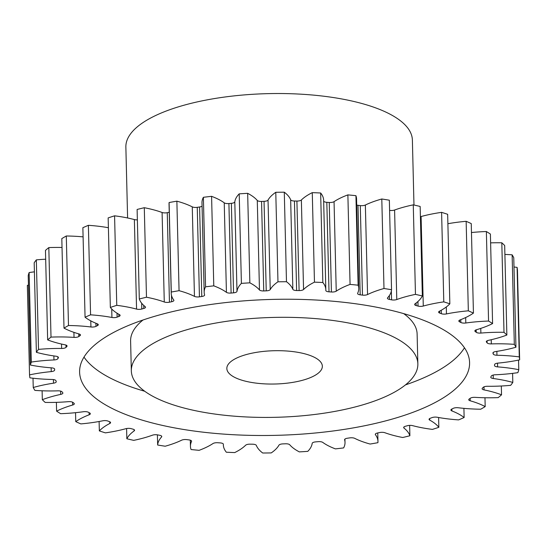 <?xml version="1.0" encoding="UTF-8"?>
<svg xmlns="http://www.w3.org/2000/svg" width="547" height="547" viewBox="0 0 547 547"><rect width="100%" height="100%" fill="white"/><g stroke="black" fill="none" stroke-linecap="round" stroke-linejoin="round"><path stroke-width="0.82" d="M406.264 384.233A143.3 49.948 178.6 0 0 417.853 363.864A143.3 49.948 178.6 0 0 302.819 317.773A143.3 49.948 178.6 0 0 142.924 350.497A143.3 49.948 178.6 0 0 131.335 370.866A143.3 49.948 178.6 0 0 246.369 416.958A143.3 49.948 178.6 0 0 406.264 384.233M131.335 370.866L130.603 341.027A143.3 49.948 -1.4 0 1 142.199 320.658A143.3 49.948 -1.4 0 1 142.999 320.009M403.72 313.636A143.3 49.948 -1.4 0 1 417.122 334.026L417.853 363.864M464.465 347.796A195.047 67.992 -1.4 0 1 453.08 360.487A195.047 67.992 -1.4 0 1 405.464 384.89M144.736 391.262A195.047 67.992 -1.4 0 1 83.992 357.095M95.383 344.412A195.047 67.992 178.6 0 0 79.602 372.131A195.047 67.992 178.6 0 0 236.181 434.865A195.047 67.992 178.6 0 0 453.805 390.326A195.047 67.992 178.6 0 0 469.586 362.599A195.047 67.992 178.6 0 0 313.007 299.865A195.047 67.992 178.6 0 0 95.383 344.412M230.704 361.745A47.767 16.649 178.6 0 0 226.841 368.534A47.767 16.649 178.6 0 0 265.186 383.898A47.767 16.649 178.6 0 0 318.484 372.986A47.767 16.649 178.6 0 0 322.347 366.196A47.767 16.649 178.6 0 0 284.002 350.839A47.767 16.649 178.6 0 0 230.704 361.745M413.97 205.016L412.383 140.073A143.3 49.948 178.6 0 0 297.349 93.988A143.3 49.948 178.6 0 0 137.454 126.713A143.3 49.948 178.6 0 0 125.865 147.075L127.601 217.973M301.37 199.99L303.558 289.507A4.232 1.477 -1.4 0 1 303.462 289.589A4.232 1.477 -1.4 0 1 299.1 290.566L296.912 201.05A4.232 1.477 178.6 0 0 301.274 200.072A4.232 1.477 178.6 0 0 301.37 199.99A80.053 27.904 -1.4 0 1 303.106 198.411A80.053 27.904 -1.4 0 1 312.275 192.64A245.206 85.469 178.6 0 1 320.651 192.995A80.053 27.904 -1.4 0 1 323.639 200.257L325.827 289.773A80.053 27.904 -1.4 0 1 325.821 290.443A4.232 1.477 -1.4 0 0 325.821 290.484A4.232 1.477 -1.4 0 0 329.007 291.831A220.126 76.73 -1.4 0 1 331.42 291.995L329.232 202.486A4.232 1.477 178.6 0 0 334.053 201.652A80.053 27.904 -1.4 0 1 347.878 194.889A245.206 85.469 178.6 0 1 355.933 195.676A80.053 27.904 -1.4 0 1 356.555 198.903L358.743 288.419A80.053 27.904 -1.4 0 1 357.656 293.274A4.232 1.477 -1.4 0 0 357.594 293.527A4.232 1.477 -1.4 0 0 360.186 294.819A220.126 76.73 -1.4 0 1 362.476 295.113L360.288 205.597A4.232 1.477 178.6 0 0 365.362 205.022A80.053 27.904 -1.4 0 1 381.799 198.992A245.206 85.469 178.6 0 1 389.348 200.202L391.536 289.719A80.053 27.904 -1.4 0 1 387.632 297.753A4.232 1.477 -1.4 0 0 387.42 298.224A4.232 1.477 -1.4 0 0 389.443 299.428A220.126 76.73 -1.4 0 1 391.563 299.845L391.351 291.059M268.037 200.058L270.225 289.575A4.232 1.477 -1.4 0 1 269.965 289.876A4.232 1.477 -1.4 0 1 266.232 290.854L264.044 201.337A4.232 1.477 178.6 0 0 267.777 200.359A4.232 1.477 178.6 0 0 268.037 200.058A80.053 27.904 -1.4 0 1 272.98 194.397A80.053 27.904 -1.4 0 1 275.777 192.291A245.206 85.469 178.6 0 1 284.29 192.202A80.053 27.904 -1.4 0 1 290.662 199.819A4.232 1.477 178.6 0 0 294.436 201.009A220.126 76.73 -1.4 0 1 296.912 201.05M234.8 201.87L236.988 291.387A4.232 1.477 -1.4 0 1 236.653 291.907A4.232 1.477 -1.4 0 1 233.548 292.843L231.36 203.327A4.232 1.477 178.6 0 0 234.465 202.39A4.232 1.477 178.6 0 0 234.8 201.87A80.053 27.904 -1.4 0 1 239.21 193.857A245.206 85.469 178.6 0 1 247.661 193.323A80.053 27.904 -1.4 0 1 257.281 200.455A4.232 1.477 178.6 0 0 261.555 201.426A220.126 76.73 -1.4 0 1 264.044 201.337M213.774 285.849L211.586 196.332A80.053 27.904 -1.4 0 1 224.236 202.821A4.232 1.477 178.6 0 0 228.913 203.546L231.101 293.062A4.232 1.477 -1.4 0 1 226.424 292.337A80.053 27.904 -1.4 0 0 213.774 285.849A245.206 85.469 178.6 0 0 205.569 286.813A80.053 27.904 -1.4 0 0 204.175 292.276A80.053 27.904 -1.4 0 0 204.592 294.895A4.232 1.477 -1.4 0 1 204.619 295.031A4.232 1.477 -1.4 0 1 204.27 295.633A4.232 1.477 -1.4 0 1 201.781 296.501L199.593 206.985A4.232 1.477 178.6 0 0 202.069 206.137M179.06 290.683L176.872 201.166A80.053 27.904 -1.4 0 1 192.264 206.862A4.232 1.477 178.6 0 0 197.248 207.327L199.436 296.843A4.232 1.477 -1.4 0 1 194.452 296.378A80.053 27.904 -1.4 0 0 179.06 290.683A245.206 85.469 178.6 0 0 171.279 292.05A80.053 27.904 -1.4 0 0 171.225 293.342A80.053 27.904 -1.4 0 0 173.761 300.023A4.232 1.477 -1.4 0 1 173.898 300.378A4.232 1.477 -1.4 0 1 173.556 300.98A4.232 1.477 -1.4 0 1 171.642 301.739L171.484 295.359M146.48 297.226L144.292 207.71A80.053 27.904 -1.4 0 1 162.09 212.482A4.232 1.477 178.6 0 0 167.259 212.687L169.447 302.197A4.232 1.477 -1.4 0 1 164.278 301.999A80.053 27.904 -1.4 0 0 146.48 297.226A245.206 85.469 178.6 0 0 139.3 298.977A80.053 27.904 -1.4 0 0 145.187 306.655A4.232 1.477 -1.4 0 1 145.523 307.209A4.232 1.477 -1.4 0 1 145.181 307.811A4.232 1.477 -1.4 0 1 143.806 308.446L143.731 305.404M141.666 303.209L141.81 309.014A4.232 1.477 -1.4 0 1 136.559 309.089A80.053 27.904 -1.4 0 0 116.764 305.335A245.206 85.469 178.6 0 0 110.344 307.428A80.053 27.904 -1.4 0 0 119.499 314.641A4.232 1.477 -1.4 0 1 120.121 315.387A4.232 1.477 -1.4 0 1 119.779 315.988A4.232 1.477 -1.4 0 1 118.884 316.474L118.836 314.272M117.037 313.199L117.133 317.13A4.232 1.477 -1.4 0 1 111.93 317.472A80.053 27.904 -1.4 0 0 90.57 314.833A245.206 85.469 178.6 0 0 85.058 317.219A80.053 27.904 -1.4 0 0 97.27 323.803A4.232 1.477 -1.4 0 1 98.275 324.727A4.232 1.477 -1.4 0 1 97.927 325.328A4.232 1.477 -1.4 0 1 97.448 325.629L97.4 323.858M95.903 323.256L95.978 326.368A4.232 1.477 -1.4 0 1 90.932 326.976A80.053 27.904 -1.4 0 0 68.484 325.506A245.206 85.469 178.6 0 0 63.999 328.125A80.053 27.904 -1.4 0 0 79.014 333.943A4.232 1.477 -1.4 0 1 80.457 335.01A4.232 1.477 -1.4 0 1 80.108 335.612A4.232 1.477 -1.4 0 1 79.965 335.721L79.93 334.32M65.961 345.061L66.023 347.359A4.232 1.477 -1.4 0 1 65.9 347.475A4.232 1.477 -1.4 0 1 61.626 348.453L61.517 344.049M57.845 356.788L57.886 358.654A4.232 1.477 -1.4 0 1 57.613 358.982A4.232 1.477 -1.4 0 1 53.968 359.953L53.873 355.933M54.563 368.876L54.597 370.134A4.232 1.477 -1.4 0 1 54.256 370.688A4.232 1.477 -1.4 0 1 51.24 371.611L51.144 367.823M51.24 371.611A80.053 27.904 -1.4 0 0 29.538 374.873A245.206 85.469 178.6 0 0 29.907 377.833A80.053 27.904 -1.4 0 0 52.232 379.481A4.232 1.477 -1.4 0 1 55.924 380.698A220.126 76.73 -1.4 0 0 56.218 381.56A4.232 1.477 -1.4 0 1 56.252 381.724A4.232 1.477 -1.4 0 1 55.91 382.332A4.232 1.477 -1.4 0 1 53.503 383.18L53.415 379.57M53.503 383.18A80.053 27.904 -1.4 0 0 33.237 387.508A245.206 85.469 178.6 0 0 34.871 390.387A80.053 27.904 -1.4 0 0 57.852 390.838A4.232 1.477 -1.4 0 1 62.057 391.837A220.126 76.73 -1.4 0 0 62.72 392.664A4.232 1.477 -1.4 0 1 62.878 393.047A4.232 1.477 -1.4 0 1 62.536 393.649A4.232 1.477 -1.4 0 1 60.703 394.394L60.621 391.098M60.703 394.394A80.053 27.904 -1.4 0 0 42.324 399.693A245.206 85.469 178.6 0 0 45.189 402.428A80.053 27.904 -1.4 0 0 68.313 401.669A4.232 1.477 -1.4 0 1 72.942 402.428A220.126 76.73 -1.4 0 0 73.954 403.201A4.232 1.477 -1.4 0 1 74.324 403.789A4.232 1.477 -1.4 0 1 73.982 404.39A4.232 1.477 -1.4 0 1 72.676 405.006L72.614 402.223M72.676 405.006A80.053 27.904 -1.4 0 0 56.601 411.153A245.206 85.469 178.6 0 0 60.628 413.682A80.053 27.904 -1.4 0 0 83.383 411.734A4.232 1.477 -1.4 0 1 88.327 412.24A220.126 76.73 -1.4 0 0 89.667 412.944A4.232 1.477 -1.4 0 1 90.344 413.717A4.232 1.477 -1.4 0 1 90.002 414.318A4.232 1.477 -1.4 0 1 89.168 414.776L89.113 412.657M89.168 414.776A80.053 27.904 -1.4 0 0 75.753 421.634A245.206 85.469 178.6 0 0 80.853 423.904A80.053 27.904 -1.4 0 0 102.72 420.807A4.232 1.477 -1.4 0 1 107.875 421.046A220.126 76.73 -1.4 0 0 109.516 421.662A4.232 1.477 -1.4 0 1 110.569 422.605A4.232 1.477 -1.4 0 1 110.227 423.207A4.232 1.477 -1.4 0 1 109.797 423.487L109.756 421.764M109.797 423.487A80.053 27.904 -1.4 0 0 101.66 428.739A80.053 27.904 -1.4 0 0 99.342 430.906A245.206 85.469 178.6 0 0 105.4 432.862A80.053 27.904 -1.4 0 0 125.906 428.684A4.232 1.477 -1.4 0 1 131.15 428.65A220.126 76.73 -1.4 0 0 133.044 429.176A4.232 1.477 -1.4 0 1 134.555 430.257A4.232 1.477 -1.4 0 1 134.213 430.858A4.232 1.477 -1.4 0 1 134.111 430.94L134.077 429.6M303.558 289.507A80.053 27.904 -1.4 0 1 305.294 287.927A80.053 27.904 -1.4 0 1 314.463 282.156L312.275 192.64M270.225 289.575A80.053 27.904 -1.4 0 1 275.168 283.914A80.053 27.904 -1.4 0 1 277.965 281.808L275.777 192.291M99.342 430.906L99.11 421.498M126.596 428.533L126.842 438.762A80.053 27.904 -1.4 0 1 132.114 432.486A80.053 27.904 -1.4 0 1 134.111 430.94M78.747 333.868L78.816 336.521A4.232 1.477 -1.4 0 1 74.036 337.383A80.053 27.904 -1.4 0 0 51.008 337.109A245.206 85.469 178.6 0 0 49.298 338.504A245.206 85.469 178.6 0 0 47.651 339.913L45.463 250.396A245.206 85.469 178.6 0 1 47.11 248.988A245.206 85.469 178.6 0 1 48.82 247.593A80.053 27.904 -1.4 0 1 62.03 247.463M323.667 201.125A4.232 1.477 178.6 0 0 326.826 202.315A220.126 76.73 -1.4 0 1 329.232 202.486M356.706 205.036A4.232 1.477 178.6 0 0 357.998 205.303A220.126 76.73 -1.4 0 1 360.288 205.597M389.601 210.369A4.232 1.477 178.6 0 0 394.592 210.021A80.053 27.904 -1.4 0 1 413.272 204.858A245.206 85.469 178.6 0 1 420.158 206.458L422.346 295.975A80.053 27.904 -1.4 0 1 415.077 303.79A4.232 1.477 -1.4 0 0 414.633 304.474A4.232 1.477 -1.4 0 0 416.144 305.561A220.126 76.73 -1.4 0 1 418.038 306.081L417.929 301.506M420.404 216.687A4.232 1.477 178.6 0 0 421.094 216.53A80.053 27.904 -1.4 0 1 441.6 212.352A245.206 85.469 178.6 0 1 447.658 214.308L449.846 303.824A80.053 27.904 -1.4 0 1 439.391 311.25A4.232 1.477 -1.4 0 0 438.619 312.125A4.232 1.477 -1.4 0 0 439.672 313.069A220.126 76.73 -1.4 0 1 441.313 313.691L441.231 310.258M447.89 223.723A80.053 27.904 -1.4 0 1 466.147 221.309A245.206 85.469 178.6 0 1 471.247 223.579L473.435 313.096A80.053 27.904 -1.4 0 1 460.02 319.954A4.232 1.477 -1.4 0 0 458.844 321.014A4.232 1.477 -1.4 0 0 459.521 321.786A220.126 76.73 -1.4 0 1 460.861 322.491L460.793 319.653M471.466 232.537A80.053 27.904 -1.4 0 1 486.372 231.531A245.206 85.469 178.6 0 1 490.399 234.061L492.587 323.578A80.053 27.904 -1.4 0 1 476.512 329.725A4.232 1.477 -1.4 0 0 474.864 330.942A4.232 1.477 -1.4 0 0 475.234 331.53A220.126 76.73 -1.4 0 1 476.246 332.303L476.184 329.827M490.611 242.861A80.053 27.904 -1.4 0 1 501.811 242.786A245.206 85.469 178.6 0 1 504.676 245.521L506.864 335.037A80.053 27.904 -1.4 0 1 488.485 340.337A4.232 1.477 -1.4 0 0 486.31 341.684A4.232 1.477 -1.4 0 0 486.468 342.066A220.126 76.73 -1.4 0 1 487.131 342.894L487.076 340.808M504.895 254.43A80.053 27.904 -1.4 0 1 512.129 254.827A245.206 85.469 178.6 0 1 513.763 257.705L515.951 347.222A80.053 27.904 -1.4 0 1 495.685 351.55A4.232 1.477 -1.4 0 0 492.936 353.006A4.232 1.477 -1.4 0 0 492.97 353.177A220.126 76.73 -1.4 0 1 493.264 354.032L493.223 352.453M513.989 267.004A80.053 27.904 -1.4 0 1 517.093 267.38A245.206 85.469 178.6 0 1 517.462 270.341L519.65 359.858A80.053 27.904 -1.4 0 1 497.948 363.119A4.232 1.477 -1.4 0 0 494.591 364.596A220.126 76.73 -1.4 0 1 494.515 365.471A4.232 1.477 -1.4 0 0 494.515 365.533A4.232 1.477 -1.4 0 0 497.613 366.88A80.053 27.904 -1.4 0 1 518.775 369.683L518.542 360.09M29.538 374.873L27.35 285.363A80.053 27.904 -1.4 0 1 28.458 285.131M31.316 362.073L29.128 272.556A245.206 85.469 178.6 0 0 28.225 275.531L30.413 365.047A245.206 85.469 178.6 0 1 31.316 362.073A80.053 27.904 -1.4 0 1 53.968 359.953M29.128 272.556A80.053 27.904 -1.4 0 1 34.406 271.845M38.522 349.389L36.334 259.873A245.206 85.469 178.6 0 0 34.188 262.792L36.376 352.309A245.206 85.469 178.6 0 1 38.522 349.389A80.053 27.904 -1.4 0 1 61.626 348.453M36.334 259.873A80.053 27.904 -1.4 0 1 45.681 259.216M68.484 325.506L66.296 235.989A245.206 85.469 178.6 0 0 61.811 238.608L63.999 328.125M66.296 235.989A80.053 27.904 -1.4 0 1 83.089 236.858M90.57 314.833L88.382 225.316A245.206 85.469 178.6 0 0 82.87 227.702L85.058 317.219M88.382 225.316A80.053 27.904 -1.4 0 1 108.395 227.716M116.764 305.335L114.576 215.819A245.206 85.469 178.6 0 0 108.156 217.911L110.344 307.428M114.576 215.819A80.053 27.904 -1.4 0 1 134.371 219.573A4.232 1.477 178.6 0 0 137.365 219.839M144.292 207.71A245.206 85.469 178.6 0 0 137.112 209.46L139.3 298.977M167.259 212.687A220.126 76.73 -1.4 0 1 169.249 212.27M171.225 293.342L169.037 203.826A80.053 27.904 -1.4 0 1 169.091 202.54A245.206 85.469 178.6 0 1 176.872 201.166M197.248 207.327A220.126 76.73 -1.4 0 1 199.593 206.985M204.175 292.276L201.987 202.759A80.053 27.904 -1.4 0 1 203.381 197.296A245.206 85.469 178.6 0 1 211.586 196.332M228.913 203.546A220.126 76.73 -1.4 0 1 231.36 203.327M314.463 282.156A245.206 85.469 178.6 0 1 322.839 282.505L320.651 192.995M355.933 195.676L358.121 285.192A245.206 85.469 178.6 0 0 350.066 284.406L347.878 194.889M322.839 282.505A80.053 27.904 -1.4 0 1 325.827 289.773M294.436 201.009L296.624 290.525A220.126 76.73 -1.4 0 1 299.1 290.566M296.624 290.525A4.232 1.477 -1.4 0 1 292.85 289.336L290.662 199.819M277.965 281.808A245.206 85.469 178.6 0 1 286.478 281.719A80.053 27.904 -1.4 0 1 292.85 289.336M261.555 201.426L263.743 290.942A220.126 76.73 -1.4 0 1 266.232 290.854M263.743 290.942A4.232 1.477 -1.4 0 1 259.469 289.972L257.281 200.455M236.988 291.387A80.053 27.904 -1.4 0 1 241.398 283.373A245.206 85.469 178.6 0 1 249.849 282.84A80.053 27.904 -1.4 0 1 259.469 289.972M231.101 293.062A220.126 76.73 -1.4 0 1 233.548 292.843M199.436 296.843A220.126 76.73 -1.4 0 1 201.781 296.501M169.447 302.197A220.126 76.73 -1.4 0 1 171.642 301.739M141.81 309.014A220.126 76.73 -1.4 0 1 143.806 308.446M117.133 317.13A220.126 76.73 -1.4 0 1 118.884 316.474M95.978 326.368A220.126 76.73 -1.4 0 1 97.448 325.629M78.816 336.521A220.126 76.73 -1.4 0 1 79.965 335.721M66.023 347.359A220.126 76.73 -1.4 0 1 66.83 346.524A4.232 1.477 -1.4 0 0 67.069 346.019A4.232 1.477 -1.4 0 0 65.12 344.829A80.053 27.904 -1.4 0 1 47.651 339.913M57.886 358.654A220.126 76.73 -1.4 0 1 58.338 357.786A4.232 1.477 -1.4 0 0 58.406 357.499A4.232 1.477 -1.4 0 0 55.903 356.213A80.053 27.904 -1.4 0 1 36.376 352.309M54.597 370.134A220.126 76.73 -1.4 0 1 54.673 369.266A4.232 1.477 -1.4 0 0 54.673 369.198A4.232 1.477 -1.4 0 0 51.575 367.851A80.053 27.904 -1.4 0 1 30.413 365.047M126.842 438.762A245.206 85.469 178.6 0 0 133.728 440.362A80.053 27.904 -1.4 0 0 152.408 435.2A4.232 1.477 -1.4 0 1 157.625 434.886A220.126 76.73 -1.4 0 0 159.745 435.303A4.232 1.477 -1.4 0 1 161.768 436.506A4.232 1.477 -1.4 0 1 161.556 436.978L161.536 436.041M344.589 439.556L344.596 439.836A80.053 27.904 -1.4 0 1 345.013 442.461A80.053 27.904 -1.4 0 1 343.619 447.918A245.206 85.469 178.6 0 1 335.414 448.882A80.053 27.904 -1.4 0 1 322.764 442.393A4.232 1.477 -1.4 0 0 318.087 441.668A220.126 76.73 -1.4 0 1 315.64 441.887A4.232 1.477 -1.4 0 0 312.2 443.343A80.053 27.904 -1.4 0 1 307.79 451.357A245.206 85.469 178.6 0 1 299.339 451.89A80.053 27.904 -1.4 0 1 289.719 444.759A4.232 1.477 -1.4 0 0 285.445 443.788A220.126 76.73 -1.4 0 1 282.956 443.884A4.232 1.477 -1.4 0 0 278.963 445.155A80.053 27.904 -1.4 0 1 271.223 452.923A245.206 85.469 178.6 0 1 262.71 453.012A80.053 27.904 -1.4 0 1 256.338 445.395A4.232 1.477 -1.4 0 0 252.564 444.205A220.126 76.73 -1.4 0 1 250.088 444.164A4.232 1.477 -1.4 0 0 245.63 445.231A80.053 27.904 -1.4 0 1 234.725 452.581A245.206 85.469 178.6 0 1 226.349 452.225A80.053 27.904 -1.4 0 1 223.361 444.964A80.053 27.904 -1.4 0 1 223.367 444.287A4.232 1.477 -1.4 0 0 223.367 444.253A4.232 1.477 -1.4 0 0 220.174 442.899A220.126 76.73 -1.4 0 1 217.768 442.735A4.232 1.477 -1.4 0 0 212.947 443.562A80.053 27.904 -1.4 0 1 199.122 450.325A245.206 85.469 178.6 0 1 191.067 449.538A80.053 27.904 -1.4 0 1 190.445 446.311A80.053 27.904 -1.4 0 1 191.532 441.463A4.232 1.477 -1.4 0 0 191.594 441.203A4.232 1.477 -1.4 0 0 189.002 439.911A220.126 76.73 -1.4 0 1 186.712 439.617A4.232 1.477 -1.4 0 0 181.638 440.191A80.053 27.904 -1.4 0 1 165.201 446.222A245.206 85.469 178.6 0 1 157.652 445.019A80.053 27.904 -1.4 0 1 161.556 436.978M344.596 439.836A4.232 1.477 -1.4 0 1 344.569 439.699A4.232 1.477 -1.4 0 1 347.407 438.229A220.126 76.73 -1.4 0 0 349.752 437.887A4.232 1.477 -1.4 0 1 354.736 438.359A80.053 27.904 -1.4 0 0 370.128 444.048A245.206 85.469 178.6 0 0 377.909 442.68A80.053 27.904 -1.4 0 0 377.963 441.395L377.751 432.944M375.406 433.997L375.427 434.708A80.053 27.904 -1.4 0 1 377.963 441.395M375.427 434.708A4.232 1.477 -1.4 0 1 375.29 434.359A4.232 1.477 -1.4 0 1 377.546 432.992A220.126 76.73 -1.4 0 0 379.741 432.533A4.232 1.477 -1.4 0 1 384.91 432.732A80.053 27.904 -1.4 0 0 402.708 437.504A245.206 85.469 178.6 0 0 409.888 435.754L409.635 425.375M403.973 426.947L404.001 428.082A80.053 27.904 -1.4 0 1 409.888 435.754M404.001 428.082A4.232 1.477 -1.4 0 1 403.665 427.522A4.232 1.477 -1.4 0 1 405.382 426.284A220.126 76.73 -1.4 0 0 407.378 425.723A4.232 1.477 -1.4 0 1 412.629 425.648A80.053 27.904 -1.4 0 0 432.424 429.395A245.206 85.469 178.6 0 0 438.844 427.303L438.605 417.505M429.655 418.564L429.689 420.089A80.053 27.904 -1.4 0 1 438.844 427.303M429.689 420.089A4.232 1.477 -1.4 0 1 429.06 419.344A4.232 1.477 -1.4 0 1 430.304 418.264A220.126 76.73 -1.4 0 0 432.055 417.607A4.232 1.477 -1.4 0 1 437.258 417.258A80.053 27.904 -1.4 0 0 458.618 419.898A245.206 85.469 178.6 0 0 464.129 417.518L463.911 408.356M451.87 409.04L451.918 410.927A80.053 27.904 -1.4 0 1 464.129 417.518M451.918 410.927A4.232 1.477 -1.4 0 1 450.913 410.011A4.232 1.477 -1.4 0 1 451.74 409.101A220.126 76.73 -1.4 0 0 453.21 408.37A4.232 1.477 -1.4 0 1 458.256 407.754A80.053 27.904 -1.4 0 0 480.704 409.224A245.206 85.469 178.6 0 0 485.189 406.606L484.97 397.758M470.119 398.394L470.174 400.787A80.053 27.904 -1.4 0 1 485.189 406.606M470.174 400.787A4.232 1.477 -1.4 0 1 468.731 399.72A4.232 1.477 -1.4 0 1 469.223 399.009A220.126 76.73 -1.4 0 0 470.372 398.216A4.232 1.477 -1.4 0 1 475.152 397.348A80.053 27.904 -1.4 0 0 498.18 397.621A245.206 85.469 178.6 0 0 501.537 394.818L501.319 386.004M483.992 386.852L484.068 389.902A80.053 27.904 -1.4 0 1 501.537 394.818M484.068 389.902A4.232 1.477 -1.4 0 1 482.119 388.712A4.232 1.477 -1.4 0 1 482.358 388.213A220.126 76.73 -1.4 0 0 483.165 387.372A4.232 1.477 -1.4 0 1 487.562 386.278A80.053 27.904 -1.4 0 0 510.666 385.341A245.206 85.469 178.6 0 0 512.812 382.421L512.594 373.369M493.203 375.051L493.285 378.517A80.053 27.904 -1.4 0 1 512.812 382.421M493.285 378.517A4.232 1.477 -1.4 0 1 490.782 377.232A4.232 1.477 -1.4 0 1 490.85 376.945A220.126 76.73 -1.4 0 0 491.302 376.083A4.232 1.477 -1.4 0 1 495.22 374.777A80.053 27.904 -1.4 0 0 517.872 372.657A245.206 85.469 178.6 0 0 518.775 369.683M519.65 359.858A245.206 85.469 178.6 0 0 519.281 356.897L517.093 267.38M496.867 351.365L496.956 355.249A80.053 27.904 -1.4 0 1 519.281 356.897M496.956 355.249A4.232 1.477 -1.4 0 1 493.264 354.032M515.951 347.222A245.206 85.469 178.6 0 0 514.317 344.343L512.129 254.827M491.233 339.721L491.336 343.899A80.053 27.904 -1.4 0 1 514.317 344.343M491.336 343.899A4.232 1.477 -1.4 0 1 487.131 342.894M506.864 335.037A245.206 85.469 178.6 0 0 503.999 332.303L501.811 242.786M480.765 328.405L480.875 333.068A80.053 27.904 -1.4 0 1 503.999 332.303M480.875 333.068A4.232 1.477 -1.4 0 1 476.246 332.303M492.587 323.578A245.206 85.469 178.6 0 0 488.56 321.048L486.372 231.531M465.675 317.54L465.805 322.997A80.053 27.904 -1.4 0 1 488.56 321.048M465.805 322.997A4.232 1.477 -1.4 0 1 460.861 322.491M473.435 313.096A245.206 85.469 178.6 0 0 468.335 310.826L466.147 221.309M446.297 306.97L446.461 313.923A80.053 27.904 -1.4 0 1 468.335 310.826M446.461 313.923A4.232 1.477 -1.4 0 1 441.313 313.691M449.846 303.824A245.206 85.469 178.6 0 0 443.788 301.869L441.6 212.352M421.094 216.53L423.282 306.046A80.053 27.904 -1.4 0 1 443.788 301.869M423.282 306.046A4.232 1.477 -1.4 0 1 418.038 306.081M422.346 295.975A245.206 85.469 178.6 0 0 415.46 294.375L413.272 204.858M394.592 210.021L396.78 299.537A80.053 27.904 -1.4 0 1 415.46 294.375M396.78 299.537A4.232 1.477 -1.4 0 1 391.563 299.845M391.536 289.719A245.206 85.469 178.6 0 0 383.987 288.508L381.799 198.992M365.362 205.022L367.55 294.539A80.053 27.904 -1.4 0 1 383.987 288.508M367.55 294.539A4.232 1.477 -1.4 0 1 362.476 295.113M358.121 285.192A80.053 27.904 -1.4 0 1 358.743 288.419M334.053 201.652L336.241 291.168A80.053 27.904 -1.4 0 1 350.066 284.406M336.241 291.168A4.232 1.477 -1.4 0 1 331.42 291.995M286.478 281.719L284.29 192.202M249.849 282.84L247.661 193.323M241.398 283.373L239.21 193.857M205.569 286.813L203.381 197.296M171.279 292.05L169.091 202.54M51.008 337.109L48.82 247.593M33.237 387.508L33.011 378.216M42.324 399.693L42.105 390.784M56.601 411.153L56.389 402.353M75.753 421.634L75.534 412.677M157.652 445.019L157.399 434.851M357.998 205.303L360.186 294.819M389.348 295.592L389.443 299.428M416.082 303.045L416.144 305.561M439.624 311.127L439.672 313.069M459.48 320.207L459.521 321.786M475.206 330.34L475.234 331.53M486.454 341.294L486.468 342.066M492.963 352.836L492.97 353.177M497.524 363.167L497.613 366.88M191.532 441.463L191.518 440.95M58.338 357.786L58.324 357.212M66.83 346.524L66.802 345.526M74.036 337.383L73.913 332.35M90.932 326.976L90.781 320.857M111.93 317.472L111.725 309M136.559 309.089L134.371 219.573M164.278 301.999L162.09 212.482M194.452 296.378L192.264 206.862M226.424 292.337L224.236 202.821M326.826 202.315L329.007 291.831M345.013 442.461L344.931 439.084M223.361 444.964L223.333 444.096M190.445 446.311L190.294 440.185"/></g></svg>
